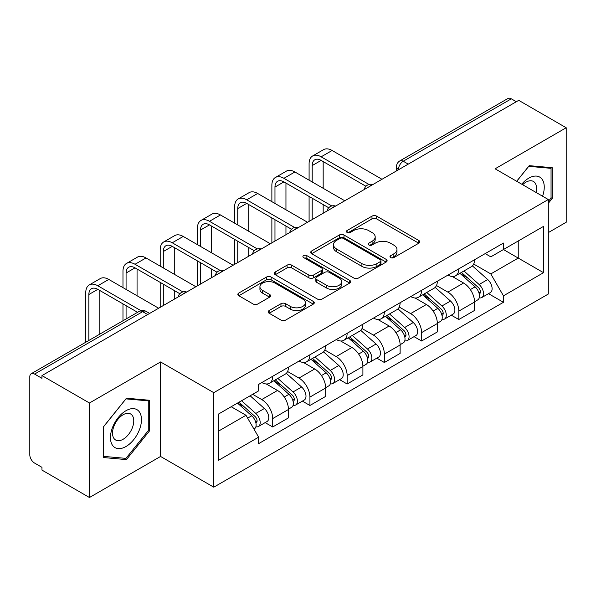 <?xml version="1.0" encoding="UTF-8"?>
<svg xmlns="http://www.w3.org/2000/svg" width="596" height="596" viewBox="0 0 596 596"><rect width="100%" height="100%" fill="white"/><g stroke="black" fill="none" stroke-linecap="round" stroke-linejoin="round"><path stroke-width="0.89" d="M390.648 257.569A2.317 1.341 0 0 0 393.926 257.569L418.809 243.198A3.315 1.915 0 0 0 419.785 241.849A3.315 1.915 0 0 0 418.809 240.493L376.657 216.154A3.315 1.915 0 0 0 371.971 216.154L347.088 230.525A2.317 1.341 0 0 0 346.403 231.471A2.317 1.341 0 0 0 347.088 232.418A2.317 1.341 0 0 0 350.366 232.418L353.584 230.555A10.601 6.116 0 0 1 368.574 230.555L372.09 232.582A10.601 6.116 0 0 1 375.189 236.91A10.601 6.116 0 0 1 372.09 241.238L368.864 243.101A2.317 1.341 0 0 0 368.186 244.047A2.317 1.341 0 0 0 368.864 244.993A2.317 1.341 0 0 0 372.142 244.993L375.368 243.131A10.601 6.116 0 0 1 390.358 243.131L393.867 245.157A10.601 6.116 0 0 1 396.973 249.486A10.601 6.116 0 0 1 393.867 253.814L390.648 255.677A2.317 1.341 0 0 0 389.97 256.623A2.317 1.341 0 0 0 390.648 257.569L390.648 255.677M269.154 310.538A3.315 1.915 0 0 0 268.178 311.894A3.315 1.915 0 0 0 269.154 313.243L280.977 320.074A3.315 1.915 0 0 0 285.663 320.074L313.302 304.116A3.315 1.915 0 0 0 314.271 302.768A3.315 1.915 0 0 0 313.302 301.412L271.143 277.073A3.315 1.915 0 0 0 266.457 277.073L238.817 293.031A3.315 1.915 0 0 0 237.849 294.379A3.315 1.915 0 0 0 238.817 295.735L253.106 303.982A3.315 1.915 0 0 0 257.792 303.982L269.615 297.151A3.315 1.915 0 0 0 270.591 295.802A3.315 1.915 0 0 0 269.615 294.446L262.531 290.356A8.858 5.118 0 0 1 259.938 286.743A8.858 5.118 0 0 1 265.406 282.012A8.858 5.118 0 0 1 275.061 283.122L302.82 299.147A8.858 5.118 0 0 1 305.413 302.768A8.858 5.118 0 0 1 299.944 307.491A8.858 5.118 0 0 1 290.289 306.381L285.663 303.714A3.315 1.915 0 0 0 280.977 303.714L269.154 310.538L269.154 313.243M213.77 392.667L160.562 361.951L89.452 403L41.966 375.592L518.714 100.344L566.2 127.753L495.097 168.81L548.305 199.526L213.77 392.667L213.77 487.178L548.305 294.037L548.305 199.526M353.815 278.019A3.315 1.915 0 0 0 358.501 278.019L386.141 262.061A3.315 1.915 0 0 0 387.109 260.713A3.315 1.915 0 0 0 386.141 259.357L343.981 235.018A3.315 1.915 0 0 0 339.295 235.018L311.663 250.976A3.315 1.915 0 0 0 310.687 252.324A3.315 1.915 0 0 0 311.663 253.68L353.815 278.019M304.504 258.068A2.317 1.341 0 0 1 306.858 258.396L306.858 255.639L349.718 280.388A3.315 1.915 0 0 1 350.686 281.737A3.315 1.915 0 0 1 349.718 283.093L322.086 299.043A3.315 1.915 0 0 1 317.4 299.043L275.24 274.704L275.24 272A3.315 1.915 0 0 0 274.272 273.355A3.315 1.915 0 0 0 275.24 274.704M275.24 272L287.071 265.175A3.315 1.915 0 0 1 291.749 265.175L308.847 275.047A3.315 1.915 0 0 0 313.533 275.047L321.378 270.517A3.315 1.915 0 0 0 322.347 269.161A3.315 1.915 0 0 0 321.378 267.813L303.58 257.532A2.317 1.341 0 0 1 302.902 256.585A2.317 1.341 0 0 1 304.332 255.349A2.317 1.341 0 0 1 306.858 255.639M89.452 403L89.452 497.511L41.966 470.095L41.966 467.338L34.575 463.07A6.75 3.896 -120 0 1 29.8 454.8L29.8 376.828A6.75 3.896 -120 0 1 31.201 373.737L139.293 311.335A6.75 3.896 60 0 1 142.66 311.671L34.575 374.072A6.75 3.896 -120 0 0 31.201 373.737M548.305 232.596L566.2 222.263L566.2 127.753M89.452 497.511L160.562 456.454L213.77 487.178M41.966 375.592L41.966 378.341L34.575 374.072M408.238 164.124L403.231 161.233A6.75 3.896 60 0 0 399.856 160.898L507.948 98.489A6.75 3.896 60 0 1 511.316 98.824L403.231 161.233A6.75 3.896 120 0 0 398.456 169.495L398.456 169.771M516.33 101.722L511.316 98.824M458.823 268.826A15.526 8.962 60 0 1 455.612 275.792L471.362 266.703A15.526 8.962 -120 0 0 474.572 259.729M436.473 285.536L447.849 292.107A15.526 8.962 60 0 1 458.823 311.119L474.572 302.023A15.526 8.962 -120 0 0 463.599 283.011L452.327 276.507M474.572 302.023L474.572 310.427L458.823 319.523L451.276 315.165M455.612 275.792A15.526 8.962 60 0 1 447.968 275.091M458.823 311.119L458.823 319.523M421.603 290.312A15.526 8.962 60 0 1 418.385 297.285L434.134 288.188A15.526 8.962 -120 0 0 437.352 281.223M414.049 336.651L421.603 341.009L437.352 331.92L437.352 323.516A15.526 8.962 -120 0 0 426.371 304.504L415.099 298M418.385 297.285A15.526 8.962 60 0 1 410.748 296.584M399.253 307.029L410.622 313.593A15.526 8.962 60 0 1 421.603 332.605L421.603 341.009M384.375 311.805A15.526 8.962 60 0 1 381.164 318.771L396.914 309.682A15.526 8.962 -120 0 0 400.125 302.716M376.828 358.144L384.375 362.502L400.125 353.413L400.125 345.01A15.526 8.962 -120 0 0 389.151 325.997L377.879 319.486M381.164 318.771A15.526 8.962 60 0 1 373.521 318.07M362.025 328.523L373.401 335.086A15.526 8.962 60 0 1 384.375 354.099L384.375 362.502M347.155 333.298A15.526 8.962 60 0 1 343.937 340.264L359.686 331.175A15.526 8.962 -120 0 0 362.904 324.202M339.601 379.637L347.155 383.995L362.904 374.899L362.904 366.495A15.526 8.962 -120 0 0 351.923 347.483L340.651 340.979M343.937 340.264A15.526 8.962 60 0 1 336.3 339.564M324.805 350.008L336.181 356.579A15.526 8.962 60 0 1 347.155 375.592L347.155 383.995M309.927 354.784A15.526 8.962 60 0 1 306.716 361.757L322.466 352.661A15.526 8.962 -120 0 0 325.677 345.695M302.381 401.123L309.927 405.481L325.677 396.392L325.677 387.989A15.526 8.962 -120 0 0 314.703 368.976L303.431 362.472M306.716 361.757A15.526 8.962 60 0 1 299.073 361.057M287.577 371.502L298.954 378.065A15.526 8.962 60 0 1 309.927 397.078L309.927 405.481M272.707 376.277A15.526 8.962 60 0 1 269.489 383.243L285.238 374.154A15.526 8.962 -120 0 0 288.457 367.188M265.153 422.616L272.707 426.974L288.457 417.885L288.457 409.482A15.526 8.962 -120 0 0 277.483 390.469L266.211 383.958M269.489 383.243A15.526 8.962 60 0 1 261.853 382.543M252.667 394.321L261.733 399.558A15.526 8.962 60 0 1 272.707 418.571L272.707 426.974M485.189 253.598L490.799 256.839L543.53 226.391L518.237 240.993L518.237 258.075L490.799 273.922L473.701 264.05M218.546 431.109L245.984 415.263L258.627 437.166L218.546 460.313L218.546 414.026L258.627 390.879L258.627 384.405L503.449 243.064L503.449 249.538L543.53 272.685L503.449 295.825L490.799 273.922M543.53 226.391L543.53 272.685M258.627 437.166L258.627 443.64L503.449 302.299L503.449 295.825M548.305 203.318L552.239 198.416L552.239 167.714L529.218 165.658L516.672 181.266M160.562 361.951L160.562 456.454M103.413 457.549L126.441 459.605L149.462 430.96L149.462 400.259L126.441 398.202L103.413 426.848L103.413 457.549M245.984 415.263L231.188 406.725M488.497 293.672L503.449 302.299M551.047 197.73L552.239 198.416M124.005 458.197L126.441 459.605M148.27 430.267L149.462 430.96M391.572 257.897L393.867 256.571A10.601 6.116 0 0 0 396.973 252.242L396.973 249.486M375.189 236.91L375.189 239.666A10.601 6.116 0 0 1 372.09 243.995L369.796 245.321M418.772 243.228L376.657 218.911A3.315 1.915 0 0 0 371.971 218.911L348.012 232.745M386.096 262.091L343.981 237.774A3.315 1.915 0 0 0 339.295 237.774L311.701 253.702M380.285 261.659A2.317 1.341 0 0 0 380.963 260.713A2.317 1.341 0 0 0 380.285 259.767L343.281 238.4A2.317 1.341 0 0 0 340.003 238.4L336.606 240.359A10.601 6.116 0 0 0 333.499 244.688A10.601 6.116 0 0 0 336.606 249.016L361.899 263.618A10.601 6.116 0 0 0 376.888 263.618L380.285 261.659L380.285 264.415A2.317 1.341 0 0 0 380.963 263.469L380.963 260.713M333.499 244.688L333.499 247.444A10.601 6.116 0 0 0 336.606 251.773L336.606 249.016M380.285 264.415L376.888 266.375A10.601 6.116 0 0 1 361.899 266.375L336.606 251.773M275.285 274.734L287.071 267.932L287.071 265.175M322.347 269.161L322.347 271.918A3.315 1.915 0 0 1 321.378 273.266L313.533 277.803A3.315 1.915 0 0 1 308.847 277.803L291.749 267.932A3.315 1.915 0 0 0 287.071 267.932M306.858 258.396L349.673 283.115M326.593 285.29A8.858 5.118 0 0 0 336.248 286.393A8.858 5.118 0 0 0 341.717 281.67A8.858 5.118 0 0 0 339.124 278.056L329.342 272.409A3.315 1.915 0 0 0 324.656 272.409L316.811 276.939A3.315 1.915 0 0 0 315.843 278.287A3.315 1.915 0 0 0 316.811 279.643L326.593 285.29L326.593 288.039A8.858 5.118 0 0 0 336.248 289.149A8.858 5.118 0 0 0 341.717 284.426L341.717 281.67M315.843 278.287L315.843 281.044A3.315 1.915 0 0 0 316.811 282.4L316.811 279.643M326.593 288.039L316.811 282.4M305.413 302.768L305.413 305.517A8.858 5.118 0 0 1 299.944 310.248A8.858 5.118 0 0 1 290.289 309.138L285.663 306.463A3.315 1.915 0 0 0 280.977 306.463L269.191 313.272M259.938 286.743L259.938 289.5A8.858 5.118 0 0 0 262.531 293.113L262.531 290.356M269.578 297.18L262.531 293.113M313.258 304.139L271.143 279.829A3.315 1.915 0 0 0 266.457 279.829L238.862 295.758M459.903 273.311L475.072 286.847A8.433 4.872 60 0 1 477.716 299.892L474.572 301.71M460.306 273.676L467.443 277.796M461.431 272.432L478.312 287.488A4.053 2.339 60 0 1 479.579 293.754A4.053 2.339 60 0 1 479.214 293.902M463.956 270.971L479.124 284.508A8.433 4.872 60 0 1 481.777 297.553A8.433 4.872 60 0 1 479.229 297.821M472.412 265.898L487.714 279.546A8.433 4.872 60 0 1 490.366 292.591L481.777 297.553M312.2 181.966L312.2 165.569A12.658 7.308 60 0 1 314.815 159.78A12.658 7.308 60 0 1 321.147 160.406L365.951 186.272M381.991 179.277L332.121 150.49A17.038 9.841 -120 0 0 323.598 149.641L312.624 155.981A17.038 9.841 -120 0 0 309.093 163.781L309.093 180.171M369.028 184.469L321.147 156.822A17.038 9.841 -120 0 0 312.624 155.981M309.093 196.427L309.093 221.362M312.2 219.574L312.2 198.222M323.174 213.234L323.174 204.555M323.174 188.299L323.174 161.576M422.676 294.804L437.844 308.341A8.433 4.872 60 0 1 440.496 321.386L437.345 323.203M423.078 295.162L430.223 299.289M424.21 293.925L441.085 308.981A4.053 2.339 60 0 1 442.359 315.247A4.053 2.339 60 0 1 441.986 315.388M426.736 292.465L441.904 306.001A8.433 4.872 60 0 1 444.549 319.046A8.433 4.872 60 0 1 442.001 319.314M435.192 287.384L450.494 301.04A8.433 4.872 60 0 1 453.139 314.085L444.549 319.046M385.456 316.297L400.624 329.834A8.433 4.872 60 0 1 403.268 342.879L400.125 344.697M385.858 316.655L392.995 320.775M386.983 315.411L403.865 330.475A4.053 2.339 60 0 1 405.131 336.733A4.053 2.339 60 0 1 404.766 336.882M389.508 313.95L404.677 327.487A8.433 4.872 60 0 1 407.329 340.532A8.433 4.872 60 0 1 404.781 340.808M397.972 308.877L413.266 322.533A8.433 4.872 60 0 1 415.919 335.578L407.329 340.532M542.569 196.218A21.933 12.665 120 0 0 542.166 179.374A21.933 12.665 120 0 0 521.709 184.179M536.005 192.434A15.019 8.672 120 0 0 535.111 183.017A15.019 8.672 120 0 0 533.42 181.452A15.019 8.672 120 0 0 522.617 184.7M516.717 181.296L528.741 166.336L551.047 168.333L551.047 198.081L548.305 201.493M549.572 167.476L551.047 168.333M139.389 411.918A21.933 12.665 120 0 0 118.209 417.595A21.933 12.665 120 0 0 112.532 445.339A21.933 12.665 120 0 0 133.713 439.662A21.933 12.665 120 0 0 139.389 411.918M132.334 415.554A15.019 8.672 120 0 0 130.643 413.989A15.019 8.672 120 0 0 116.674 421A15.019 8.672 120 0 0 113.94 438.44A15.019 8.672 120 0 0 115.631 440.004A15.019 8.672 120 0 0 129.6 432.994A15.019 8.672 120 0 0 132.334 415.554M125.957 458.376L103.652 456.38L103.652 426.632L125.957 398.88L148.27 400.87L148.27 430.617L125.957 458.376M146.795 400.02L148.27 400.87M274.972 203.452L274.972 187.062A12.658 7.308 60 0 1 277.594 181.266A12.658 7.308 60 0 1 283.92 181.899L328.724 207.766M344.771 200.77L294.901 171.976A17.038 9.841 -120 0 0 286.378 171.134L275.404 177.474A17.038 9.841 -120 0 0 271.873 185.274L271.873 201.664M331.808 205.963L283.92 178.316A17.038 9.841 -120 0 0 275.404 177.474M271.873 217.92L271.873 242.855M274.972 241.067L274.972 219.708M285.953 234.727L285.953 226.048M285.953 209.792L285.953 183.069M237.752 224.945L237.752 208.555A12.658 7.308 60 0 1 240.374 202.759A12.658 7.308 60 0 1 246.699 203.385L291.504 229.251M307.543 222.263L257.673 193.469A17.038 9.841 -120 0 0 249.15 192.627L238.177 198.96A17.038 9.841 -120 0 0 234.645 206.76L234.645 223.157M294.58 227.448L246.699 199.802A17.038 9.841 -120 0 0 238.177 198.96M234.645 239.413L234.645 264.348M237.752 262.553L237.752 241.201M248.726 256.22L248.726 247.541M248.726 231.285L248.726 204.555M348.228 337.783L363.396 351.32A8.433 4.872 60 0 1 366.048 364.365L362.897 366.182M348.63 338.148L355.775 342.268M349.763 336.904L366.637 351.96A4.053 2.339 60 0 1 367.911 358.226A4.053 2.339 60 0 1 367.538 358.375M352.288 335.444L367.456 348.98A8.433 4.872 60 0 1 370.101 362.025A8.433 4.872 60 0 1 367.553 362.293M360.744 330.37L376.046 344.019A8.433 4.872 60 0 1 378.691 357.064L370.101 362.025M311.008 359.276L326.176 372.813A8.433 4.872 60 0 1 328.821 385.858L325.677 387.676M311.41 359.634L318.547 363.761M312.535 358.397L329.417 373.454A4.053 2.339 60 0 1 330.683 379.719A4.053 2.339 60 0 1 330.318 379.861M315.06 356.937L330.229 370.474A8.433 4.872 60 0 1 332.881 383.519A8.433 4.872 60 0 1 330.333 383.787M323.524 351.856L338.819 365.512A8.433 4.872 60 0 1 341.471 378.557L332.881 383.519M273.78 380.769L288.948 394.306A8.433 4.872 60 0 1 291.6 407.351L288.449 409.169M274.182 381.127L281.327 385.247M275.315 379.883L292.189 394.947A4.053 2.339 60 0 1 293.463 401.205A4.053 2.339 60 0 1 293.09 401.354M277.84 378.423L293.009 391.959A8.433 4.872 60 0 1 295.653 405.004A8.433 4.872 60 0 1 293.105 405.28M286.296 373.349L301.598 387.005A8.433 4.872 60 0 1 304.243 400.05L295.653 405.004M200.524 246.439L200.524 230.041A12.658 7.308 60 0 1 203.147 224.252A12.658 7.308 60 0 1 209.472 224.878L254.276 250.745M270.323 243.749L220.453 214.962A17.038 9.841 -120 0 0 211.93 214.113L200.956 220.453A17.038 9.841 -120 0 0 197.425 228.253L197.425 244.643M257.36 248.942L209.472 221.295A17.038 9.841 -120 0 0 200.956 220.453M197.425 260.899L197.425 285.834M200.524 284.046L200.524 262.694M211.505 277.706L211.505 269.027M211.505 252.771L211.505 226.048M163.304 267.924L163.304 251.534A12.658 7.308 60 0 1 165.926 245.738A12.658 7.308 60 0 1 172.251 246.371L217.056 272.238M233.096 265.242L183.225 236.448A17.038 9.841 -120 0 0 174.71 235.606L163.729 241.946A17.038 9.841 -120 0 0 160.205 249.746L160.205 266.136M220.133 270.435L172.251 242.788A17.038 9.841 -120 0 0 163.729 241.946M160.205 282.392L160.205 307.327M163.304 305.539L163.304 284.18M174.278 299.199L174.278 290.52M174.278 274.264L174.278 247.541M126.076 289.418L126.076 273.028A12.658 7.308 60 0 1 128.699 267.231A12.658 7.308 60 0 1 135.031 267.857L179.828 293.724M195.875 286.736L146.005 257.941A17.038 9.841 -120 0 0 137.482 257.1L126.508 263.432A17.038 9.841 -120 0 0 122.977 271.232L122.977 287.63M182.912 291.921L135.031 264.274A17.038 9.841 -120 0 0 126.508 263.432M122.977 303.885L122.977 320.752M126.076 318.957L126.076 305.673M137.058 312.624L137.058 312.013M137.058 295.758L137.058 269.027M237.484 403.09L251.728 415.792A8.433 4.872 60 0 1 254.373 428.837L253.956 429.083M237.633 403L244.099 406.74M239.018 402.203L254.969 416.433A4.053 2.339 60 0 1 256.243 422.698A4.053 2.339 60 0 1 255.87 422.847M241.544 400.743L255.781 413.453A8.433 4.872 60 0 1 258.433 426.498A8.433 4.872 60 0 1 255.885 426.766M250.134 395.789L264.378 408.491A8.433 4.872 60 0 1 267.023 421.536L258.433 426.498M88.856 340.45L88.856 294.513A12.658 7.308 60 0 1 91.479 288.725A12.658 7.308 60 0 1 97.804 289.351L137.587 312.319M158.648 308.221L108.777 279.435A17.038 9.841 -120 0 0 100.262 278.585L89.281 284.925A17.038 9.841 -120 0 0 85.757 292.725L85.757 342.238M140.917 310.658L97.804 285.767A17.038 9.841 -120 0 0 89.281 284.925M99.83 334.11L99.83 290.52M398.694 169.636L398.456 169.495A6.75 3.896 0 0 1 396.482 166.738L396.482 170.91M309.927 397.078L325.677 387.989M347.155 375.592L362.904 366.495M384.375 354.099L400.125 345.01M421.603 332.605L437.352 323.516M272.707 418.571L288.457 409.482M261.733 399.558L277.483 390.469M298.954 378.065L314.703 368.976M336.181 356.579L351.923 347.483M373.401 335.086L389.151 325.997M410.622 313.593L426.371 304.504M447.849 292.107L463.599 283.011M372.269 184.894A6.75 3.896 120 0 0 369.289 186.615M335.041 206.387A6.75 3.896 120 0 0 332.061 208.101M297.821 227.873A6.75 3.896 120 0 0 294.841 229.594M260.594 249.366A6.75 3.896 120 0 0 257.614 251.087M223.373 270.86A6.75 3.896 120 0 0 220.393 272.573M186.146 292.345A6.75 3.896 120 0 0 183.166 294.066M147.674 314.561L142.66 311.671A6.75 3.896 120 0 1 146.035 311.335A6.75 6.75 0 0 0 139.293 311.335M393.867 256.571L393.867 253.814M368.864 244.993L368.864 243.101M372.09 243.995L372.09 241.238M347.088 232.418L347.088 230.525M371.971 218.911L371.971 216.154M376.657 218.911L376.657 216.154M418.809 243.198L418.809 240.493M311.663 253.68L311.663 250.976M339.295 237.774L339.295 235.018M343.981 237.774L343.981 235.018M386.141 262.061L386.141 259.357M361.899 266.375L361.899 263.618M376.888 266.375L376.888 263.618M291.749 267.932L291.749 265.175M308.847 277.803L308.847 275.047M313.533 277.803L313.533 275.047M321.378 273.266L321.378 270.517M349.718 283.093L349.718 280.388M280.977 306.463L280.977 303.714M285.663 306.463L285.663 303.714M290.289 309.138L290.289 306.381M269.615 297.151L269.615 294.446M238.817 295.735L238.817 293.031M266.457 279.829L266.457 277.073M271.143 279.829L271.143 277.073M313.302 304.116L313.302 301.412M475.072 286.847L470.341 289.582M480.421 291.898L478.901 292.778M487.714 279.546L479.124 284.508M321.147 156.822L332.121 150.49M312.2 165.569L321.147 160.406M437.844 308.341L433.113 311.067M443.193 313.392L441.673 314.271M450.494 301.04L441.904 306.001M400.624 329.834L395.893 332.561M405.973 334.877L404.453 335.757M413.266 322.533L404.677 327.487M283.92 178.316L294.901 171.976M274.972 187.062L283.92 181.899M246.699 199.802L257.673 193.469M237.752 208.555L246.699 203.385M363.396 351.32L358.665 354.054M368.745 356.371L367.225 357.25M376.046 344.019L367.456 348.98M326.176 372.813L321.445 375.54M331.525 377.864L330.005 378.743M338.819 365.512L330.229 370.474M288.948 394.306L284.225 397.033M294.305 399.35L292.778 400.229M301.598 387.005L293.009 391.959M209.472 221.295L220.453 214.962M200.524 230.041L209.472 224.878M172.251 242.788L183.225 236.448M163.304 251.534L172.251 246.371M135.031 264.274L146.005 257.941M126.076 273.028L135.031 267.857M251.728 415.792L247.645 418.146M257.077 420.843L255.557 421.722M264.378 408.491L255.781 413.453M97.804 285.767L108.777 279.435M88.856 294.513L97.804 289.351M372.843 184.559A6.75 6.75 0 0 0 364.178 189.565M335.615 206.052A6.75 6.75 0 0 0 326.958 211.051M298.395 227.545A6.75 6.75 0 0 0 289.731 232.544M261.167 249.031A6.75 6.75 0 0 0 252.51 254.038M223.947 270.524A6.75 6.75 0 0 0 215.283 275.523M186.719 292.018A6.75 6.75 0 0 0 178.062 297.017M149.648 313.421L146.035 311.335M399.856 160.898A6.75 6.75 0 0 0 396.482 166.738"/></g></svg>
